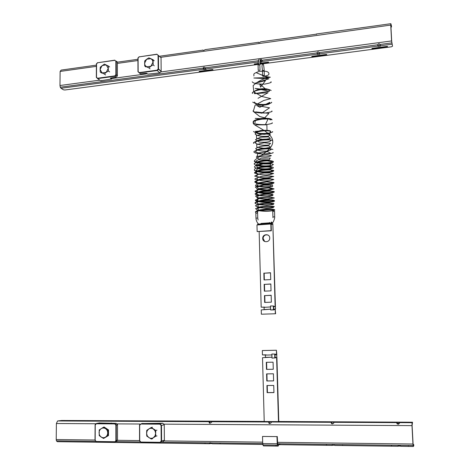 <?xml version="1.0" encoding="UTF-8"?>
<svg xmlns="http://www.w3.org/2000/svg" width="470" height="470" viewBox="0 0 470 470"><rect width="100%" height="100%" fill="white"/><g stroke="black" fill="none" stroke-linecap="round" stroke-linejoin="round"><path stroke-width="0.7" d="M161.028 71.928L391.575 40.937L390.735 25.069L160.946 57.299M96.385 66.352L60.119 71.44L59.972 85.511L99.793 80.159M259.834 64.214L391.41 46.806L392.526 46.201L391.704 41.389L390.864 25.544L390.928 24.851L391.504 26.972L391.445 25.815L390.87 23.682L390.735 25.069M205.731 69.002L205.061 67.85C204.244 66.863 203.604 66.946 203.14 68.109L203.851 69.601L206.077 69.39L205.731 69.002L258.788 61.934M203.786 67.216L203.346 67.833L203.833 68.497L205.519 68.696M258.723 64.361L64.883 89.999L63.391 89.794L61.012 88.278L60.277 87.209L59.972 85.511M391.575 40.937L392.526 46.201M380.4 45.737L380.007 44.462C379.202 43.399 378.473 43.493 377.81 44.756L378.039 46.43L380.518 46.089L380.4 45.737L391.957 44.198M377.815 44.738L377.98 45.261L380.283 45.226M319.582 53.839L319.089 52.611C318.278 51.571 317.579 51.665 316.986 52.887L317.391 54.491L319.77 54.197L319.582 53.839L377.915 46.066M317.05 52.681L317.344 53.345L319.43 53.427M259.892 62.44L261.684 61.958L260.398 59.89M260.016 61.347L261.232 61.241M387.556 46.883L387.392 46.33L371.923 48.381L372.117 48.927L387.556 46.883M326.826 54.925L326.556 54.397L311.769 56.359L312.062 56.882L326.826 54.925M259.834 63.797L268.728 62.622L268.37 62.116L259.845 63.25M258.723 63.397L254.211 63.996L254.599 64.49L258.723 63.944M213.104 69.983L212.657 69.507L199.098 71.305L199.568 71.781L213.104 69.983M203.586 50.472L202.952 50.278M202.899 49.961C202.905 50.525 203.41 50.584 204.421 50.125L205.073 49.655L258.365 42.335M258.847 42.652L258.365 42.359M258.336 42.153C258.447 42.752 259.029 42.782 260.092 42.241L260.603 41.836L316.257 34.187M316.557 34.398L316.245 34.069M316.24 33.999L376.781 25.668M376.887 25.644L390.723 23.706M60.119 71.44L61.2 70.083L96.391 65.13M390.958 27.289L391.504 26.972M199.556 71.246L199.568 71.781M254.581 63.944L254.599 64.49M312.039 56.324L312.062 56.882M372.087 48.357L372.117 48.927M102.143 65.5L106.214 64.93L108.253 68.362L108.429 66.017L104.358 64.12L100.286 67.157L100.104 69.495L102.143 65.5M102.125 72.926L100.104 69.495L100.275 72.098L104.334 74.019L106.202 72.368L102.125 72.926M106.202 72.368L108.253 68.362L108.423 70.976L106.202 72.368M101.532 73.032L100.275 72.098M105.586 74.947L104.334 74.019M109.657 71.922L108.423 70.976M109.663 66.981L108.429 66.017M146.663 66.811L145.113 65.43L144.537 63.327L146.622 59.267L144.684 60.953L144.713 65.982L148.943 67.921L150.893 66.235L146.663 66.811M152.985 62.157L150.893 66.235L153.155 64.819L153.12 59.778L150.841 58.674L152.397 60.054L152.985 62.157M150.841 58.674L146.622 59.267L148.878 57.851L150.841 58.674M150.059 68.89L148.943 67.921M145.841 66.957L144.713 65.982M154.26 65.8L153.155 64.819M154.225 60.771L153.12 59.778M117.312 75.67L117.265 76.023M116.184 77.145L114.956 76.252L97.631 78.596L100.662 80.787L111.537 79.007L110.573 78.073L116.131 77.15L117.306 76.052L117.371 62.216L116.219 61.082M117.3 61.787L117.371 62.257L116.237 61.3L116.237 74.73L117.371 75.605L117.306 76.052L116.166 75.177L114.956 76.252L114.833 75.893L115.861 74.677L115.861 61.241L114.839 60.313L97.56 62.763L96.55 63.967L96.503 77.303L97.507 78.237L114.833 75.893M103.582 427.154L104.158 427.042L108.505 429.903L107.936 430.015L103.582 427.154L99.229 429.944L99.217 435.596L101.197 437.077L103.559 438.475L107.924 435.69L107.936 430.015M108.505 429.903L108.494 435.567L103.559 438.475M108.494 435.567L107.924 435.69M105.568 428.622L106.796 429.821L107.554 431.442L107.73 433.258L107.307 435.02L106.338 436.477L104.963 437.435L103.371 437.758L101.779 437.4L100.181 436.154L99.329 434.597L99.047 432.441L99.47 430.685L100.433 429.228L102.108 428.152L104.04 428.005L105.568 428.622M116.172 441.694L117.5 440.19L117.512 424.868L116.172 423.329L99.264 422.953M116.172 423.329L114.915 423.564L116.284 425.103L116.284 440.472L117.512 440.184L114.915 441.994L115.884 440.502L115.884 425.127L114.786 423.893L96.321 423.781L96.456 423.458L114.915 423.564L114.786 423.893M277.429 442.329L412.96 444.032L413.312 446.488L413.776 445.854L413.706 444.497L413.242 445.119L413.124 444.638L412.09 425.509L412.525 422.224L278.781 421.496M95.657 423.746L56.388 423.511L56.224 439.544L95.016 440.032M412.96 444.032L411.984 425.62L164.106 424.152M262.777 444.461L212.193 443.78L211.136 442.869L209.602 442.852L209.497 443.592L211.753 443.533M209.691 443.745L57.346 441.688L56.406 440.842L56.224 439.544M413.265 446.488L400.769 446.318L400.046 445.349L398.284 445.325L397.943 446.118L400.616 446.106M398.02 446.283L334.899 445.431L334.053 444.485L332.372 444.461L332.12 445.237L334.634 445.196M413.706 444.497L413.101 444.42M398.149 445.636L400.334 445.666M209.138 422.06C209.103 423.347 209.743 423.552 211.065 422.689L212.176 421.619L209.79 421.631L209.138 422.06L209.314 423.059M210.971 422.794L209.356 423.1M268.769 422.36C268.893 423.728 269.615 423.905 270.926 422.894L271.754 421.913L269.287 421.919L268.769 422.36L268.893 423.17M270.761 423.106L269.005 423.335M331.25 422.671C331.585 424.14 332.39 424.275 333.659 423.071L334.182 422.224L331.614 422.219L331.309 423.164M396.78 423L396.845 423.323C397.914 424.645 398.789 424.539 399.471 423.012L399.664 422.548L396.991 422.53L396.786 423.024M412.525 422.224L412.049 422.689L411.984 425.62M56.388 423.511L57.557 420.967L61.699 420.486L264.216 421.426M333.412 423.441L331.52 423.599M399.118 423.793L397.091 423.864M399.318 423.494L397.032 423.482M205.179 421.243L219.655 421.314L205.179 421.367M264.216 421.52L278.781 421.59M325.798 421.807L341.684 421.884L325.804 421.937M390.488 422.113L407.149 422.189L390.494 422.242M153.402 437.67C151.898 438.539 150.388 438.522 148.873 437.617L147.21 435.766L146.593 433.264L146.775 436.107L151.311 439.045L155.829 436.201L155.641 433.352L155.053 435.849L153.402 437.67M153.343 428.998L155.018 430.843L155.641 433.352L155.787 430.42L151.24 427.5L148.82 428.963C150.318 428.088 151.828 428.099 153.343 428.998M148.82 428.963L147.181 430.773L146.593 433.264L146.746 430.344L148.82 428.963M156.962 430.15L155.787 430.42M157.004 435.907L155.829 436.201M152.427 427.236L151.24 427.5M152.503 438.739L151.311 439.045M220.06 442.987L220.066 443.281M205.032 442.793L205.037 443.245M279.903 443.774L279.914 444.074M279.298 444.608L279.362 444.109M342.606 444.596L342.618 444.902M326.65 444.385L326.662 444.69M326.356 444.385L326.374 444.861M408.365 445.46L408.383 445.772M391.628 445.237L391.639 445.548M391.445 445.237L391.475 445.724M142.081 423.476L160.041 423.822L162.814 423.229L141.558 423.582M264.175 75.611L264.287 75.077L262.595 76.017M263.288 75.676L263.323 76.375C270.632 75.206 268.534 73.89 268.911 73.232C268.411 72.562 267.853 70.259 258.723 71.546C251.544 74.242 254.605 74.19 253.794 75.911M257.607 212.575L257.601 212.493C256.855 213.368 256.267 213.415 255.839 212.64L255.839 212.593C252.895 210.425 267.841 208.31 273.305 209.35C278.98 210.325 267.019 212.135 259.111 210.713M269.739 237.979C269.786 233.602 262.877 233.684 262.712 238.049L262.707 238.443C262.636 242.826 269.592 242.749 269.727 238.349L269.739 237.979M268.153 235.141C265.444 234.354 263.735 235.382 263.024 238.214L264.675 241.492M272.923 216.852L272.764 211.318L274.55 211.277M259.969 70.259L258.23 70.441L259.969 70.259M263.288 75.864L262.618 76.069M270.826 223.661L269.868 223.726M269.856 223.861L269.069 224.055M261.972 224.56L258.247 224.554L257.578 224.161L270.843 223.215M261.361 314.207L275.632 313.754L261.361 314.207L261.244 309.918L270.232 309.225M264.851 309.636L264.117 309.548L264.058 307.345L270.544 306.951M273.569 306.845L275.35 306.757L275.567 309.019L275.35 306.757M273.634 309.107L275.567 309.019M264.117 309.548L270.603 309.166M273.634 309.06L275.414 308.978M273.875 306.828L273.563 306.634M274.098 306.816L274.08 306.187L273.305 306.005L273.417 309.718L274.192 309.889L274.169 309.09M273.869 306.61L273.563 306.534L273.64 309.301L273.945 309.096M273.305 306.005L270.514 305.958L270.626 309.965L274.192 309.889M273.417 309.718L270.626 309.965M264.786 307.186L261.173 307.169L264.78 307.11M257.149 231.575L271.02 230.629L270.832 224.002L256.972 224.983L257.149 231.575L271.319 230.805L271.131 224.19L271.39 223.174L272.024 223.573L271.149 223.638M270.832 224.002L271.355 221.975L271.989 222.38L272.024 223.573M269.657 223.297L269.633 222.545L270.038 222.804M275.632 313.754L275.209 309.389L275.338 313.696M274.175 309.43L275.209 309.389M274.098 306.745L275.426 306.693L274.098 306.663M271.166 295.354L264.774 295.63L264.963 302.427M270.843 284.086L264.469 284.391L264.651 291.147M270.526 272.87L264.163 273.199L264.346 279.909M275.426 306.693L272.841 223.673L275.132 306.622M264.469 295.542L264.657 302.439L271.36 302.169L271.166 295.254L264.774 295.63M264.158 284.291L264.346 291.159L271.037 290.86L270.843 283.974L264.469 284.391M263.852 273.088L264.04 279.926L270.72 279.591L270.52 272.735L264.163 273.199M259.158 231.634L261.173 307.169M261.267 223.896L260.973 223.45L269.639 222.833M271.454 224.431L272.653 224.349M271.02 230.629L271.319 230.805M257.384 212.199C256.644 211.753 257.513 210.971 259.986 209.855C268.664 208.615 272.97 208.639 272.911 209.92C272.107 208.627 255.845 209.972 257.384 212.199L257.601 212.493M272.911 209.92C274.022 210.73 265.151 211.482 260.116 210.413M259.058 210.155L257.478 208.48L262.137 206.9C267.524 206.324 271.096 206.336 272.864 206.923C271.772 207.628 268.564 207.928 263.241 207.816L257.824 206.683L258.224 204.891L264.211 203.534C269.539 203.251 272.336 203.463 272.606 204.168C269.551 205.237 259.54 205.002 257.155 203.134C255.422 200.784 271.813 199.374 272.647 200.79L272.647 200.79C274.192 202.153 258.024 202.529 257.072 200.108L259.205 198.346C263.6 197.406 267.677 197.077 271.419 197.365L272.165 198.24L267.389 198.892C262.354 198.851 258.894 198.246 256.996 197.083L259.123 195.297C263.517 194.345 267.589 194.016 271.331 194.322L272.077 195.22L267.301 195.89C262.272 195.849 258.811 195.238 256.914 194.057C255.187 191.601 271.548 190.162 272.377 191.689L272.377 191.689C273.922 193.158 257.783 193.564 256.837 191.037C258.242 189.31 262.19 188.3 268.67 188.018L272.295 188.928L267.16 189.898L259.088 189.246L257.067 187.084L263.476 185.227L271.037 185.198L271.084 186.42C266.002 187.078 261.349 186.766 257.125 185.486L258.741 183.159L266.837 181.931L272.112 182.618C273.311 183.723 263.376 184.628 258.67 183.183M257.689 182.842L256.596 182.002C254.863 179.411 271.19 177.93 272.024 179.599C270.843 178.929 271.396 177.913 262.812 178.559C255.104 180.151 257.243 180.562 256.596 182.002M257.554 179.822L257.025 177.86L262.301 176.232C267.618 175.792 270.843 175.98 271.983 176.796C270.309 178.148 260.609 178.324 256.808 176.432C256.42 174.963 258.753 173.824 263.799 173.001L270.185 173.007L271.66 174.059L267.13 174.952C261.966 174.981 258.377 174.335 256.362 173.001C254.628 170.304 270.92 168.795 271.76 170.569L271.76 170.569C273.311 172.29 257.237 172.772 256.279 170.005L259.74 167.608C266.167 166.703 270.15 166.797 271.683 167.884C268.822 168.983 264.434 169.135 258.529 168.342L256.508 165.986L262.889 163.995L270.426 164.054L270.479 165.481C265.415 166.251 260.779 165.939 256.567 164.541L258.177 162.015L266.237 160.734L271.495 161.574C270.626 162.561 273.287 163.172 264.263 163.801C254.734 162.873 257.301 161.809 256.044 161.04L261.067 158.214L270.279 158.049L269.192 159.8L259.634 159.747L256.285 156.986C261.96 154.941 266.972 154.483 271.331 155.611C268.664 157.15 263.911 157.297 257.084 156.064L257.995 152.979L267.647 151.728L270.855 153.285L262.718 154.219L255.809 152.104C254.076 149.172 270.303 147.598 271.143 149.625L267.665 151.117C261.373 151.352 257.378 150.518 255.686 148.608C258.424 146.622 262.795 145.706 268.799 145.847L270.697 147.339L264.328 148.367L256.873 147.192L256.673 144.513L264.075 142.757L270.591 143.356L268.775 145.001C262.947 145.577 258.547 144.977 255.574 143.203C253.841 140.172 270.038 138.562 270.885 140.695C269.451 142.075 265.568 142.533 259.228 142.058L255.451 139.696L260.427 137.222L268.534 136.882L270.438 138.456L264.081 139.543L256.638 138.339L256.438 135.577L263.823 133.78L270.332 134.432L268.517 136.159C262.701 136.77 258.306 136.159 255.339 134.326C253.612 131.195 269.78 129.561 270.626 131.794L270.626 131.794C271.93 133.48 260.644 134.614 256.555 132.487M255.692 131.947L255.263 131.371L267.001 130.531L266.866 124.826L255.069 124.891L265.315 124.838L268.041 119.045L255.251 118.387L263.505 119.075L268.952 113.382L255.792 111.901L261.655 113.217L269.533 107.824L256.661 105.456L259.839 107.26L269.762 102.348C271.313 104.863 255.445 105.574 254.487 102.037C255.286 102.942 254.529 104.951 263.805 105.204C271.707 103.987 268.863 103.653 269.762 102.348M258.03 98.295L268.094 92.713L254.44 93.653L269.386 91.239L255.139 88.448L266.284 89.729L259.74 83.813L260.58 87.167L265.48 80.587L255.48 83.125L268.905 78.778L253.859 78.008L267.988 77.538L256.661 72.879L263.288 75.688M263.735 76.252L270.338 77.209L268.787 77.573C262.994 78.731 257.777 81.398 253.142 85.581L253.818 91.914L261.731 96.421L270.743 98.624L263.617 100.527L255.104 105.227L253.271 111.419L259.734 116.507L272.042 119.838C270.99 116.807 251.145 118.751 253.265 122.647C251.691 125.59 271.272 130.93 272.676 140.601C274.204 150.171 255.58 157.538 254.27 161.134C255.433 164.553 275.179 163.813 273.276 161.451C271.513 160.529 267.941 160.229 262.56 160.546C257.49 161.392 254.752 162.591 254.352 164.13C256.438 166.28 265.474 166.968 271.272 165.845L273.393 164.5C271.783 163.584 268.294 163.26 262.93 163.537C257.801 164.347 254.957 165.511 254.393 167.032C256.038 168.419 259.481 169.229 264.722 169.464M267.348 169.376C274.762 168.319 275.297 167.326 268.946 166.386C262.425 165.981 253.307 168.031 254.505 170.099C255.668 173.389 275.449 172.684 273.54 170.451C265.85 169.106 259.54 169.999 254.605 173.13C262.225 175.422 268.57 175.533 273.634 173.465C265.991 172.138 259.669 173.025 254.675 176.115L265.38 178.359L273.728 176.485C266.132 175.181 259.804 176.05 254.746 179.099C262.278 181.35 268.64 181.485 273.822 179.505C266.273 178.224 259.933 179.088 254.816 182.09L256.585 183.235M257.736 183.57C263.711 185.127 275.326 183.917 273.898 182.501L267.383 181.537L257.413 182.924L255.457 185.668C260.656 187.154 266.378 187.454 272.612 186.561L272.565 184.939L263.247 184.845L255.351 187.007L257.848 189.539C265.115 190.368 270.526 190.156 274.08 188.905L269.645 187.659L259.346 188.535L255.051 191.126C256.215 194.116 276.066 193.505 274.169 191.572L267.647 190.691L257.66 192.054L255.692 194.686C260.903 196.113 266.631 196.413 272.876 195.573L272.829 194.063L263.5 194.016L255.592 196.108L258.089 198.534L268.006 199.198L274.351 197.976L269.909 196.83L259.593 197.7L255.286 200.191C256.45 203.052 276.337 202.476 274.433 200.678C272.253 198.205 247.032 201.759 257.607 204.391M258.776 204.656L266.707 205.243L273.375 204.562L273.916 203.41C270.226 202.852 265.433 203.005 259.534 203.868L255.392 205.778L258.336 207.564L266.108 208.251L273.105 207.67L274.239 206.547C270.932 205.948 266.261 206.036 260.216 206.818L255.551 208.651L257.936 210.466M257.601 212.481L257.337 211.882M264.222 421.643L262.519 357.699L271.589 357.206M266.155 357.318L265.415 357.329L265.356 355.085L271.901 354.938M274.962 354.873L276.754 354.838L276.818 357.1L276.754 354.838M265.415 357.329L271.966 357.194M275.267 354.868L274.95 354.621M275.496 354.868L275.473 354.116L274.697 354.116L274.803 357.893L275.579 357.882L275.561 357.124M275.261 354.597L274.95 354.597L275.032 357.412L275.332 357.13M275.473 354.116L271.877 354.022L271.989 358.099L275.579 357.882M274.697 354.116L271.877 354.022M274.803 357.893L271.989 358.099M275.344 357.406L275.032 357.394M266.091 355.062L262.442 354.897L266.085 354.827M278.44 444.514L278.481 445.813L277.841 446.101L277.312 445.172L276.959 436.601L262.524 436.448L276.959 436.601M276.019 445.777L276.002 445.155M275.567 357.441L276.906 357.417L278.786 421.713M275.485 354.633L276.824 354.603L275.485 354.627M276.824 354.603L276.401 350.232L262.325 350.549L262.442 354.897M276.53 354.603L276.401 350.232M266.596 362.299L266.79 369.349L273.276 369.255M266.913 373.879L267.107 380.941L273.605 380.87M267.23 385.506L267.424 392.579L273.94 392.538M273.276 369.267L273.07 362.182L266.29 362.305L266.484 369.373L273.276 369.267M273.605 380.906L273.405 373.791L266.608 373.885L266.796 380.982L273.605 380.906M273.94 392.591L273.734 385.447L266.925 385.512L267.119 392.638L273.94 392.591M278.487 421.713L276.613 357.417M262.524 436.448L262.712 443.568L263.423 445.895L277.711 446.095M277.741 444.796L277.259 436.477M267.424 392.579L267.119 392.638M267.107 380.941L266.796 380.982M266.79 369.349L266.484 369.373M137.927 60.524L117.383 63.409M111.678 78.561L147.398 73.755M203.216 68.708L203.363 67.897M377.768 45.414L377.78 44.885M261.414 61.582L317.209 54.15M61.012 88.278L203.551 69.29M203.833 68.497L203.851 69.601M377.974 45.249L378.033 46.418M317.344 53.345L317.391 54.491M202.928 50.137L159.412 56.259M137.922 59.285L117.383 62.175M158.061 55.284L156.992 54.344L139.126 56.876L138.086 58.104L138.145 71.651L139.196 72.597L157.121 70.171L158.173 68.931L158.061 55.284L158.431 55.343L158.543 68.99L161.157 71.311L161.04 57.769L156.992 54.344M137.992 71.699L138.086 58.104M157.121 70.171L139.226 72.815L140.418 73.878L146.499 73.238L147.844 74.137L159.847 72.844L157.227 70.541L139.308 72.962L138.145 71.651M139.126 56.876L157.021 54.185M159.888 72.844L161.157 71.311L161.046 57.787L159.776 56.6M158.173 68.931L158.502 69.36L157.227 70.541L158.502 69.36L161.157 71.352M137.939 58.151L139.149 56.717M137.974 71.751L139.196 72.597M161.04 57.81L160.981 57.399M110.609 78.073L111.66 78.86L111.666 77.891M101.667 80.352L101.914 80.529L101.549 80.452M96.373 77.344L96.391 64.061L96.344 77.374M97.56 62.763L114.868 60.154M111.584 78.995L110.45 78.196M96.426 64.008L97.596 62.61M114.839 60.313L115.861 61.241M115.861 74.677L116.166 75.177L114.868 76.111L97.631 78.596L96.344 77.397L97.507 78.237M111.654 78.901L111.678 77.891M117.383 62.234L117.371 75.647M117.277 424.022L117.494 424.862M110.897 423.264L111.273 423.018M96.321 423.781L95.24 424.992L95.181 440.237L96.391 441.753L114.886 441.994M96.256 441.477L114.786 441.718M95.181 440.237L96.279 441.641L114.809 441.888L116.255 440.813L115.884 440.502M95.24 424.992L95.016 440.214L95.099 424.986M96.362 441.747L95.046 440.231M117.512 440.184L117.512 424.868L115.884 425.127M95.146 424.598L96.456 423.458L99.693 422.877M140.078 424.011L117.177 423.875M117.506 440.314L139.555 440.596M162.226 440.878L262.677 442.141M209.497 443.592L209.596 442.863L160.951 442.211M332.12 445.237L332.155 444.461M277.635 444.661L332.237 445.396M210.143 442.54L210.166 443.645M398.143 445.478L398.178 446.171L398.143 445.478M332.472 444.367L332.507 445.284M412.049 422.689L399.565 422.63M396.886 422.618L333.994 422.313M331.438 422.301L271.478 422.007M269.04 421.995L211.811 421.719M209.485 421.707L57.557 420.967M209.814 422.882L209.79 421.631M269.322 423.2L269.287 421.919M331.667 423.529L331.614 422.219M396.991 422.53L397.05 423.799L396.986 422.536M161.075 425.415L159.929 424.163L140.783 424.046L139.672 425.28L139.737 440.801L140.865 442.064L160.076 442.317L161.204 441.072L161.075 425.415L161.474 425.391L161.604 441.048L164.371 440.296L164.236 424.786L161.474 425.391L160.041 423.822L159.929 424.163M161.204 441.072L161.58 441.33L160.194 442.599L140.988 442.341L139.555 440.784L139.537 424.939L140.783 424.046M162.972 441.835L164.383 440.296L164.247 424.78L162.826 423.229M140.959 442.341L139.578 440.789M160.076 442.317L140.865 442.064M164.383 440.296L161.58 441.33L160.194 442.599M139.672 425.28L139.737 440.801M164.236 424.774L164.071 424.069M257.589 212.334L257.754 218.104M274.715 216.858L272.947 216.911M258.106 65.166L258.735 64.754L259.828 65.101M256.009 218.15L257.772 218.045L258.071 220.048M264.163 70.8L263.094 70.471L262.471 70.87M269.051 224.067L261.99 224.566M277.165 443.762L262.712 443.568M203.346 67.833L203.14 68.45M391.745 42.893L380.007 44.462M377.81 44.756L319.089 52.611M316.986 52.887L260.827 60.395M258.823 60.665L205.061 67.85M203.14 68.109L60.277 87.209M377.98 45.261L378.039 46.43M137.974 71.728L137.916 58.209M137.916 58.18L137.998 57.828M96.503 63.614L96.397 64.038M209.532 442.946L209.432 443.463M332.126 444.832L332.108 445.202M413.077 445.519L400.046 445.349M398.284 445.325L334.053 444.485M332.372 444.461L277.47 443.739M262.712 443.545L211.136 442.869M140.107 441.941L116.584 441.63M115.826 441.618L115.244 441.612M95.539 441.353L56.406 440.842M139.49 425.262L139.537 424.939M263.024 238.214L262.712 238.049M258.224 70.365L258.083 65.124M255.845 212.816L255.98 218.098M262.595 75.964L262.454 70.829M272.923 216.893L272.929 217.686M255.98 218.133C256.068 220.471 256.937 222.451 258.582 224.084M259.035 224.496L259.434 224.813M271.131 224.225L271.819 223.591M272.018 223.385C273.088 222.621 273.975 220.73 274.692 217.716L274.562 211.218M259.992 70.294L259.845 64.977C259.851 60.842 260.315 56.57 262.542 61.435M262.806 63.82L261.966 65.835L262.448 70.758M264.31 75.124L264.181 70.688C263.917 65.982 263.464 63.697 262.818 63.814M259.669 201.283C264.692 201.736 269.005 201.718 272.618 201.231L274.433 200.678L272.8 200.461C271.166 200.285 263.37 200.514 258.835 201.542C256.121 202.206 254.963 202.764 255.369 203.216M257.155 203.134L257.466 201.853C257.889 200.872 264.252 199.386 268.875 199.697C271.425 199.979 272.676 200.343 272.647 200.79L272.107 201.695C270.062 202.564 266.243 202.682 260.65 202.059L257.072 200.108M255.051 191.126L256.42 191.748C257.813 192.259 265.215 192.929 269.939 192.471C273.176 192.13 274.586 191.831 274.169 191.572C273.329 191.431 272.947 190.914 263.852 191.543C255.151 192.735 255.081 193.552 255.128 194.139M256.914 194.057C257.401 192.753 255.721 192.259 262.718 190.802C270.767 190.039 271.237 190.926 272.377 191.689C271.613 192.588 273.699 193.088 265.538 193.54C256.555 193.041 257.695 191.707 256.837 191.037M273.804 179.481C272.095 179.282 274.057 178.806 264.563 179.246C254.593 180.421 254.763 181.614 254.816 182.09L257.213 182.995M254.505 170.099C253.747 170.54 256.561 171.092 262.959 171.756C272.753 171.779 274.48 170.469 273.54 170.451L272.101 170.111C270.638 169.811 262.571 169.917 257.936 171.15C255.251 171.926 254.135 172.572 254.581 173.089M256.362 173.001C257.149 171.579 254.376 171.168 262.9 169.412C272.353 168.895 270.685 170.158 271.76 170.569C270.932 171.644 273.029 172.161 264.739 172.666C255.88 172.014 257.636 171.098 256.279 170.005M254.27 161.134L255.498 161.827C256.761 162.461 264.616 163.296 269.433 162.632C272.383 162.197 273.663 161.803 273.276 161.451L271.889 161.081C270.491 160.752 262.677 160.787 258.001 162.009C254.834 163.025 253.618 163.73 254.346 164.118M272.917 149.489L271.842 149.125C270.767 148.761 263.141 148.614 258.23 149.842C254.717 150.905 253.318 151.692 254.035 152.204L255.175 152.897C256.338 153.525 263.588 154.424 268.429 153.837C272.248 153.243 273.775 152.791 273.005 152.474M272.653 140.559L271.778 140.201C269.95 139.708 266.232 139.743 260.609 140.319C254.711 141.805 252.443 142.798 253.806 143.303C254.552 142.504 251.996 141.805 262.695 140.066C273.787 139.502 271.29 140.424 272.653 140.559M255.339 134.326C255.997 132.775 253.6 132.434 260.891 130.46C268.076 130.09 271.319 130.537 270.626 131.794C269.715 132.969 272.518 133.363 264.281 134.344C254.993 133.838 256.444 132.47 255.263 131.371M272.042 119.838C269.974 119.421 272.9 118.669 262.101 119.151C251.421 120.996 253.959 121.842 253.265 122.647L254.417 123.451C256.779 124.433 260.903 124.803 266.796 124.556C271.343 123.763 273.117 123.175 272.13 122.788M271.172 90.51L270.044 89.917C268.911 89.359 261.479 88.995 256.685 90.446C253.107 91.82 251.714 92.813 252.508 93.418C252.643 92.796 251.579 91.057 261.978 89.488C271.883 89.282 269.228 89.952 271.172 90.51M274.703 209.814L272.712 209.632C267.348 209.403 258.236 210.689 258.177 210.948C255.85 211.647 254.993 212.088 255.592 212.281M255.286 200.191L258.529 201.131M259.176 183.318C266.226 184.087 271.971 183.324 272.353 183.147L273.898 182.501M255.809 152.104C256.632 150.57 253.741 150.353 261.79 148.361C271.172 147.627 270.262 149.149 271.143 149.625M255.574 143.203C256.367 141.617 253.577 141.529 261.079 139.437C270.068 138.509 270.021 140.025 270.885 140.695M253.495 131.477L254.893 132.346M256.168 132.728C259.804 133.609 264.211 133.703 269.38 133.016C272.324 132.24 273.323 131.788 272.389 131.659M255.028 122.541C255.768 120.837 253.171 120.866 260.028 118.652C267.671 118.205 271.084 118.646 270.279 119.979C269.422 119.48 270.403 117.741 260.879 118.475C252.807 120.743 255.874 120.925 255.028 122.541M252.96 110.914L253.894 111.66C255.839 112.63 259.616 113.082 265.227 113.017C270.802 112.148 272.988 111.478 271.778 111.002M252.731 102.149L255.727 103.653M269.439 103.606C271.39 102.912 272.083 102.442 271.519 102.202M254.252 93.301C254.957 91.556 252.378 91.48 259.217 89.112C266.86 88.701 270.262 89.218 269.416 90.663C268.376 89.835 269.093 88.272 260.474 88.871C251.955 91.227 254.969 91.826 254.252 93.301M252.202 81.815L253.083 82.62C255.034 83.742 258.876 84.242 264.616 84.118C270.027 83.078 272.124 82.297 270.914 81.774M262.601 76.04L263.323 76.375M258.083 65.048C258.042 61.576 258.441 59.667 259.264 59.326M260.304 60.119L260.909 61.317M277.312 445.172L262.859 444.978"/></g></svg>
